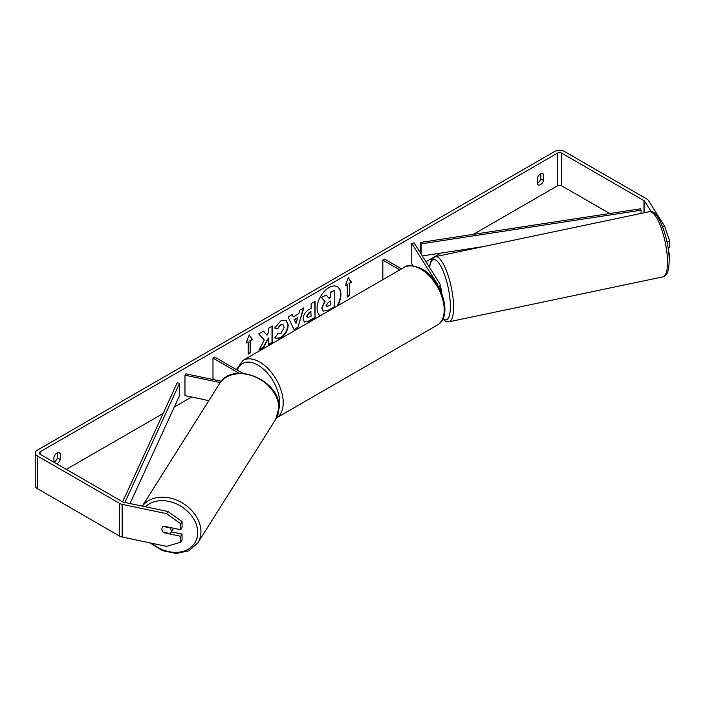 <?xml version="1.0" encoding="UTF-8"?>
<svg xmlns="http://www.w3.org/2000/svg" width="705" height="705" viewBox="0 0 705 705"><rect width="100%" height="100%" fill="white"/><g stroke="black" fill="none" stroke-linecap="round" stroke-linejoin="round"><path stroke-width="1.06" d="M437.611 285.04A3.499 2.018 180 0 0 437.638 284.802A3.499 2.018 180 0 0 437.426 284.115L411.746 243.384L414.099 242.89L439.77 283.621A6.001 3.463 180 0 1 440.131 284.802A6.001 3.463 180 0 1 438.757 287.014M401.559 268.861L384.595 259.061L382.824 260.083L382.824 279.682M399.797 269.883L382.824 260.083M411.746 243.384L411.746 263.811L412.98 265.776M221.326 381.282L185.829 373.817L184.974 375.175L220.268 382.595M184.974 375.175L184.974 395.611L208.839 400.625M215.58 380.074L212.981 378.567L212.981 358.14L239.233 373.298M242.82 373.324L214.752 357.118L212.981 358.14M173.448 528.195A5.005 3.842 32.2 0 1 173.051 529.164L170.83 532.698A5.005 3.842 32.2 0 1 169.949 533.588L163.234 532.178A5.005 3.842 32.2 0 1 161.894 529.041A5.005 3.842 32.2 0 1 162.362 527.358A5.005 3.842 32.2 0 1 163.234 526.459L169.949 527.869A5.005 3.842 32.2 0 1 171.297 531.015A5.005 3.842 32.2 0 1 170.83 532.698M337.052 306.102A16.876 9.747 120 0 0 337.272 286.653M337.748 305.697A16.876 9.747 120 0 0 337.448 286.75A16.876 9.747 120 0 0 329.006 287.587A16.876 9.747 120 0 0 318.07 302.181A16.876 9.747 120 0 0 320.264 315.796M609.666 213.527L561.691 185.829A3.005 1.736 0 0 0 557.443 185.829L473.372 234.368M440.969 253.069L425.979 261.731M191.654 397.012L174.294 407.032M163.128 413.482L66.314 469.38M651.235 211.685L644.678 201.286A3.005 1.736 0 0 0 643.982 200.652L561.691 153.144A3.005 1.736 0 0 0 557.443 153.144L40.132 451.808A3.005 1.736 0 0 0 39.251 453.033A3.005 1.736 0 0 0 40.132 454.258L122.423 501.766A3.005 1.736 0 0 0 123.516 502.172L167.966 511.513L182.066 521.55L182.066 527.551L180.7 529.719L180.7 523.727L166.591 513.681L167.966 511.513M264.287 340.013L258.929 350.138L263.573 347.45L268.446 338.003L268.446 344.639L272.377 342.374L272.377 326.027L268.446 328.292L268.446 332.522L267.019 335.192L263.458 331.174L258.744 333.897L264.287 340.013M293.306 316.845L298.788 313.681L299.784 310.2L303.837 307.865L297.845 327.684L294.091 329.852L288.098 316.95L292.275 314.536L293.306 316.845L292.073 314.659M537.272 178.118A5.005 2.89 -60 0 1 542.965 173.73A5.005 2.89 -60 0 1 543.643 174.443L543.643 180.462A5.005 2.89 -60 0 1 540.462 184.604A5.005 2.89 -60 0 1 537.959 184.851A5.005 2.89 -60 0 1 537.272 184.137L537.272 178.118M56.744 463.846A5.005 2.89 120 0 0 57.114 463.661A5.005 2.89 120 0 0 60.304 459.51L60.304 453.5A5.005 2.89 120 0 0 59.617 452.786A5.005 2.89 120 0 0 53.933 457.175L53.933 462.224A5.005 2.89 120 0 0 54.285 462.022A5.005 2.89 120 0 0 57.466 457.88L57.466 452.848M246.063 343.123L249.253 334.919L252.434 339.449L250.31 340.674L250.31 352.932L248.186 354.157L248.186 341.899L246.063 343.123M349.389 283.481L351.513 282.247L348.323 277.717L345.142 285.93L347.265 284.705L347.265 296.964L349.389 295.73L349.389 283.481L349.389 295.73M303.124 318.88L303.124 318.827C303.388 314.782 305.415 311.654 309.204 309.433L311.143 308.314L311.143 303.644L315.073 301.379L315.073 317.717L309.001 321.224L304.419 322.035L303.124 318.88M277.708 333.571L280.801 333.703L284.177 327.428L283.084 324.732L280.801 324.97L277.603 328.794L274.65 328.072L280.925 320.766L286.124 320.202L288.222 325.049C287.878 330.46 285.393 334.734 280.757 337.854L275.567 338.55L274.756 337.915L277.999 333.8M540.814 173.791L540.814 178.823A5.005 2.89 -60 0 1 537.624 182.965A5.005 2.89 -60 0 1 537.272 183.15M662.533 226.587L664.612 226.155L648.441 200.493A7.006 4.045 0 0 0 646.811 199.013L564.52 151.504A7.006 4.045 0 0 0 554.615 151.504L37.303 450.178A7.006 4.045 0 0 0 35.25 453.033A7.006 4.045 0 0 0 37.303 455.897L119.594 503.405A7.006 4.045 0 0 0 122.15 504.348L166.591 513.681M35.25 453.033L35.25 485.719A7.006 4.045 0 0 0 37.303 488.583L119.594 536.091A7.006 4.045 0 0 0 122.15 537.034L166.591 546.366L180.7 542.26L182.066 540.083L182.066 534.09L180.7 536.258L180.7 542.26M180.7 536.258L163.772 532.698A5.005 3.842 32.2 0 1 162.362 527.358A5.005 3.842 32.2 0 1 163.772 526.168L180.7 529.719M182.066 521.55L180.7 523.727M171.368 531.834L182.066 534.09M668.851 254.1L669.75 253.906L669.75 259.907L669.168 260.03M668.058 247.728L669.75 247.376L669.75 241.374L667 241.956M664.612 226.155L669.75 241.374M669.75 253.906L668.657 252.17M543.643 174.443L542.004 173.5M543.643 180.462L540.814 178.823M60.304 453.5L58.656 452.548M60.304 459.51L57.466 457.88M321.806 308.006L324.723 301.246L321.339 297.484L326.23 295.069L329.085 298.382L330.812 297.387L330.812 292.425L334.743 290.16L334.743 306.534L328.036 310.403L323.022 311.072L321.806 308.006L325.075 301.449L321.692 297.686M326.23 295.069L321.339 297.484M328.856 298.109L330.46 297.184L330.46 292.223L334.743 290.16M323.093 311.108L322.159 308.208M249.173 335.113L252.434 339.449M252.082 339.246L250.31 340.674M249.958 340.471L250.31 352.932M248.186 353.751L249.958 352.729M246.274 342.604L248.186 341.899M349.037 295.527L347.265 296.549M345.344 285.402L347.265 284.705M349.037 283.269L351.513 282.247M351.152 282.044L348.252 277.911M303.326 308.156L297.845 327.684M297.492 327.473L293.941 329.526M297.58 317.876L294.073 319.497L295.994 323.41L297.58 317.876L294.426 319.7L295.994 323.41M314.712 301.581L315.073 317.717M314.712 317.514L308.649 321.022L304.252 321.929M311.143 311.857L309.283 312.932L307.045 316.351L307.512 317.594L311.143 316.184L310.79 311.654L308.931 312.729L306.684 316.148L307.354 317.47M263.344 331.244L267.019 335.192M268.446 344.225L272.377 342.374M272.015 342.163L272.015 326.23M259.237 349.548L263.221 347.248L268.446 338.003M285.939 320.105L287.869 324.846C287.525 330.257 285.04 334.531 280.405 337.651L275.391 338.444M282.899 324.644L280.449 324.767L277.603 328.794M277.25 328.592L274.703 327.966M326.115 305.6L326.538 306.71L330.812 304.877L330.812 300.947L328.222 302.436L326.115 305.6M326.38 306.578L330.812 304.877M330.46 304.666L330.46 301.15M440.131 286.16A5.005 1.401 78.1 0 1 441.559 292.443A5.005 1.401 78.1 0 1 441.55 292.866M641.083 213.439L641.083 210.222L640.44 208.821L420.427 242.458L420.427 252.928M641.083 210.222L421.07 243.86L421.07 253.95M421.07 243.86L420.427 242.458M483.189 246.618L422.313 255.924M122.591 501.863L177.149 382.921L179.563 383.291L179.563 395.54L130.028 503.537M124.9 502.462L179.563 383.291M437.426 284.115L437.426 284.741M142.322 506.128L219.396 383.873A33.276 25.53 32.2 0 1 254.531 376.602A33.276 25.53 32.2 0 1 278.819 408.186A33.276 25.53 32.2 0 1 275.699 419.36L197.823 542.885A33.276 25.53 -147.8 0 0 200.943 531.711A33.276 25.53 -147.8 0 0 177.563 500.506A33.276 25.53 -147.8 0 0 142.384 506.137M145.45 506.78A30.773 23.609 32.2 0 1 177.783 504.489A30.773 23.609 32.2 0 1 197.735 532.575A30.773 23.609 32.2 0 1 181.96 551.645A30.773 23.609 32.2 0 1 151.839 543.273M557.443 153.144L557.443 185.829M40.132 451.808L40.132 454.258M122.15 504.348L122.15 537.034M561.691 153.144L561.691 185.829M643.982 200.652L643.982 212.831M644.678 201.286L644.678 212.681M37.303 455.897L37.303 488.583M119.594 503.405L119.594 536.091M667.529 262.33A33.276 9.297 -101.9 0 0 661.237 228.023A33.276 9.297 -101.9 0 0 649.305 211.712C657.642 207.64 669.468 239.312 669.177 260.973C668.966 271.302 666.921 273.928 666.216 274.712L662.991 276.845A33.276 9.297 -101.9 0 0 667.529 262.33M649.305 211.712L435.355 256.664A33.276 9.297 78.1 0 1 447.278 272.985A33.276 9.297 78.1 0 1 453.579 307.283A33.276 9.297 78.1 0 1 449.041 321.797L662.991 276.845M442.987 318.686A30.773 8.592 -101.9 0 0 450.372 306.428A30.773 8.592 -101.9 0 0 441.11 266.79A30.773 8.592 -101.9 0 0 429.627 267.521M437.32 325.067A33.276 19.211 -120 0 0 442.423 298.4A33.276 19.211 -120 0 0 420.682 269.072A33.276 19.211 -120 0 0 404.044 267.424C407.164 264.551 413.13 265.062 421.934 268.949C441.709 279.444 453.491 316.668 437.32 325.067L276.325 418.012M404.044 267.424L243.049 360.378A33.276 19.211 60 0 1 259.687 362.026A33.276 19.211 60 0 1 281.365 391.152A33.276 19.211 60 0 1 276.545 417.88M278.942 408.856A30.773 17.766 -120 0 0 257.915 365.084A30.773 17.766 -120 0 0 237.338 370.16M440.131 289.685L440.131 284.802M197.823 542.885L188.878 550.781L176.241 553.495L162.414 550.649L149.998 542.885M275.699 419.36L278.969 407.693C280.643 380.004 232.456 360.185 219.396 383.873M435.355 256.664L432.103 258.832L430.658 261.564L429.433 267.221M442.74 319.18L446.186 321.577L449.041 321.797M243.049 360.378L236.342 369.587"/></g></svg>
